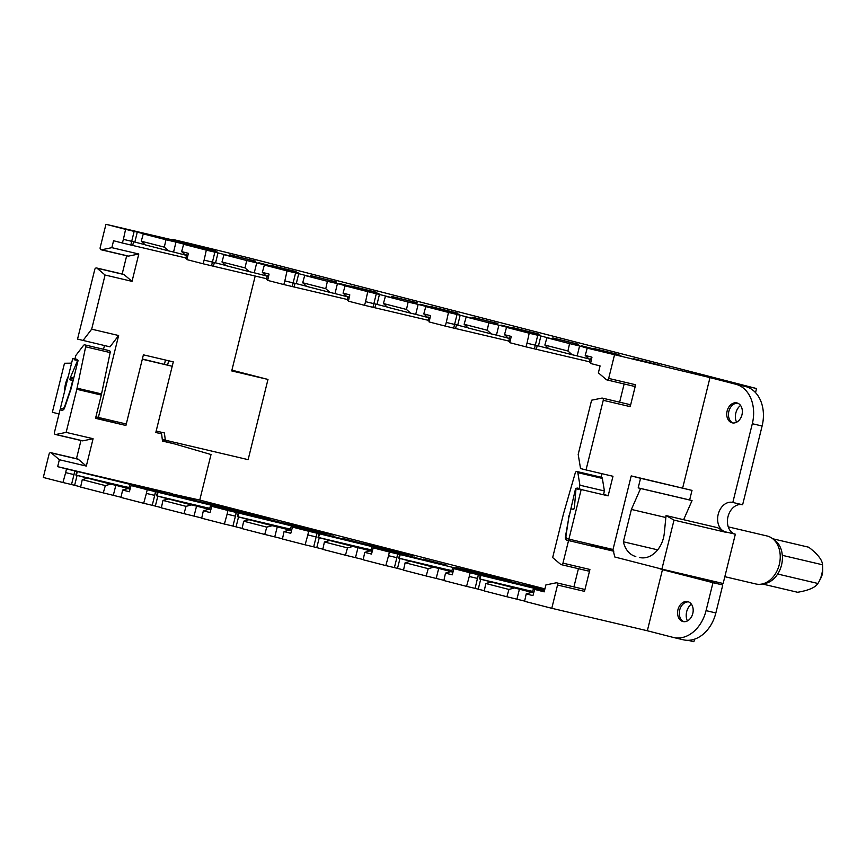 <?xml version="1.0" encoding="UTF-8"?>
<svg xmlns="http://www.w3.org/2000/svg" width="866" height="866" viewBox="0 0 866 866"><rect width="100%" height="100%" fill="white"/><g stroke="black" fill="none" stroke-linecap="round" stroke-linejoin="round"><path stroke-width="1.3" d="M569.557 343.596L546.879 337.762L544.866 345.069L567.934 351.001L569.557 343.596L579.592 345.956L577.157 355.904L589.064 358.968M546.879 337.762L556.914 340.121L540.882 335.997L538.446 345.935L548.698 348.576M567.934 351.001L572.069 354.703L548.871 348.738L544.866 345.069M527.004 343.207L529.202 333.215L506.513 327.37L504.51 334.687L511.232 336.419L509.847 342.709L525.998 346.865L527.004 343.207L538.446 345.935M529.202 333.215L540.882 335.997M506.513 327.37L516.547 329.73L498.87 325.183L496.445 335.131L508.342 338.195M510.691 338.909L508.515 338.346L504.51 334.687M488.835 322.823L466.157 316.988L464.144 324.295L468.149 327.965L491.358 333.93L487.212 330.238L488.835 322.823L498.87 325.183M491.358 333.93L496.445 335.131M464.144 324.295L487.212 330.238M466.157 316.988L476.192 319.348L460.16 315.224L457.724 325.172L467.976 327.803M446.282 322.444L448.48 312.442L425.801 306.607L423.788 313.914L430.51 315.646L429.125 321.946L445.276 326.092L446.282 322.444L457.724 325.172M448.48 312.442L460.16 315.224M425.801 306.607L435.825 308.956L418.148 304.41L415.723 314.358L427.62 317.421M429.969 318.136L427.793 317.573L423.788 313.914M408.124 302.05L385.435 296.215L383.421 303.522L387.427 307.192L410.636 313.167L406.49 309.465L408.124 302.05L418.148 304.41M410.636 313.167L415.723 314.358M383.421 303.522L406.49 309.465M385.435 296.215L395.47 298.575L379.438 294.451L377.002 304.399L387.254 307.04M365.56 301.671L367.758 291.669L345.079 285.834L343.066 293.141L349.788 294.873L348.413 301.173L364.554 305.319L365.56 301.671L377.002 304.399M367.758 291.669L379.438 294.451M345.079 285.834L355.103 288.194L337.426 283.637L335.001 293.585L346.898 296.648M349.247 297.363L347.071 296.811L343.066 293.141M327.402 281.288L304.713 275.442L302.699 282.76L306.716 286.419L329.914 292.394L325.768 288.692L327.402 281.288L337.426 283.637M329.914 292.394L335.001 293.585M302.699 282.76L325.768 288.692M304.713 275.442L314.748 277.802L298.716 273.678L296.28 283.626L306.542 286.267M284.838 280.898L287.036 270.896L264.357 265.061L262.344 272.368L269.077 274.1L267.691 280.4L283.832 284.557L284.838 280.898L296.28 283.626M287.036 270.896L298.716 273.678M264.357 265.061L274.392 267.421L256.704 262.863L254.279 272.812L266.176 275.875M268.525 276.6L266.349 276.038L262.344 272.368M246.68 260.514L223.991 254.68L221.977 261.987L225.994 265.646L249.191 271.621L245.046 267.919L246.68 260.514L256.704 262.863M249.191 271.621L254.279 272.812M221.977 261.987L245.046 267.919M223.991 254.68L234.026 257.029L217.994 252.904L215.569 262.853L225.82 265.494M204.116 260.125L206.314 250.122L183.635 244.288L181.622 251.595L188.355 253.327L186.969 259.627L203.109 263.784L204.116 260.125L215.569 262.853M206.314 250.122L217.994 252.904M183.635 244.288L193.67 246.648L175.993 242.101L173.557 252.049L185.454 255.102M187.803 255.827L185.627 255.264L181.622 251.595M165.958 239.741L143.28 233.907L141.266 241.213L145.272 244.883L168.469 250.848L164.324 247.146L165.958 239.741L175.993 242.101M168.469 250.848L173.557 252.049M141.266 241.213L164.324 247.146M143.28 233.907L153.304 236.256L137.272 232.131L134.847 242.079L145.098 244.721M123.394 239.352L125.592 229.349L105.955 224.294L100.185 247.568A1.894 1.418 -76.8 0 0 101.603 249.776L111.844 247.665L113.565 240.737L122.387 243.01L123.394 239.352L134.847 242.079M125.592 229.349L137.272 232.131M105.955 224.294L201.507 246.756L185.497 242.415L248.055 257.7L756.538 388.542L755.531 392.612M61.865 408.644L61.822 408.644A3.031 2.262 -76.8 0 0 61.822 408.644L60.414 408.276L72.69 358.676L76.554 359.206A1.515 1.137 -76.8 0 1 77.28 361.274L77.864 361.414M103.541 349.29L104.461 345.556M83.028 340.511L91.677 329.177L118.631 335.521L109.982 346.855L77.539 339.104L94.773 269.467A1.894 1.418 -76.8 0 1 97.046 268.211L105.078 275.02L132.033 281.353L123.99 274.544A1.894 1.418 -76.8 0 0 123.524 274.305L96.581 267.973M122.171 273.992L126.674 255.773M170.678 239.514A34.12 25.515 103.2 0 1 175.3 240.023A34.12 25.515 103.2 0 1 175.69 240.12M175.3 240.023L185.108 242.328A34.12 25.515 103.2 0 1 185.497 242.415M255.199 276.038L231.72 370.919L267.984 379.438L248.131 459.651L165.319 440.188L164.41 432.968L156.172 431.03L173.297 361.858L143.399 354.833L126.284 424.004L98.356 417.444L118.631 335.521M725.47 532.2L725.535 531.897A15.166 11.334 -76.8 0 1 723.435 531.042A15.166 11.334 -76.8 0 0 723.435 531.042L725.47 532.2L674.019 520.109L666.041 515.573L717.492 527.665L723.413 531.031A15.166 11.334 103.2 0 1 718.195 514.35A15.166 11.334 103.2 0 1 732.647 502.421A15.166 11.334 103.2 0 1 732.82 502.464L742.627 504.77L762.112 426.018A34.12 25.515 -76.8 0 0 745.594 386.55L719.787 379.903L756.538 388.542M742.281 504.683A15.166 11.334 -76.8 0 0 728.003 516.656A15.166 11.334 -76.8 0 0 735.342 534.203L723.142 583.511L661.884 569.114L614.773 556.99L613.009 549.488L631.217 475.899L692.01 490.394L640.559 478.303L638.188 487.872L689.639 499.963L692.01 490.394M740.527 405.418A11.756 8.79 -76.8 0 0 735.84 412.995A11.756 8.79 -76.8 0 0 736.576 422.229M732.82 502.464L752.316 423.723A34.12 25.515 -76.8 0 0 735.797 384.244L709.99 377.598L682.668 487.991M683.631 519.708L692.042 500.58L689.639 499.963M727.137 410.982A10.24 7.653 103.2 0 1 736.89 402.917A10.24 7.653 103.2 0 1 741.967 414.792A10.24 7.653 103.2 0 1 732.203 422.846A10.24 7.653 103.2 0 1 727.137 410.982M709.99 377.598L587.235 348.143L585.221 355.45L591.954 357.182L590.569 363.482L600.084 365.928L598.374 372.856L606.406 379.676A1.894 1.418 -76.8 0 0 606.871 379.903L633.825 386.247A1.894 1.418 -76.8 0 0 635.622 384.753L630.21 406.641A1.894 1.418 -76.8 0 0 629.268 404.444L602.314 398.111A1.894 1.418 -76.8 0 1 603.256 400.309L586.022 469.946L612.976 476.278L608.127 495.861L604.49 494.454A1.515 1.137 -76.8 0 0 604.262 494.399M581.183 489.528L577.535 488.121A1.515 1.137 -76.8 0 0 575.933 489.593L574.439 507.054A3.789 2.836 -76.8 0 1 574.31 507.833L573.638 509.425L571.019 508.753L568.745 517.944L565.996 535.61A3.031 2.262 -76.8 0 0 567.533 538.771L568.908 539.128L581.183 489.528L608.127 495.861M568.908 539.128L613.009 549.488M614.438 355.147L608.679 378.42L635.622 384.753M606.871 379.903A1.894 1.418 -76.8 0 0 608.679 378.42M587.235 348.143L579.592 345.956M591.402 359.682L589.237 359.119L585.221 355.45M572.069 354.703L577.157 355.904M618.984 354.67L593.156 348.305L618.93 354.844M659.34 365.051L633.522 358.686L659.297 365.236M581.681 345.837L621.128 355.991L581.584 346.238M538.262 333.897L512.434 327.532L538.208 334.081M578.618 344.289L552.8 337.924L578.575 344.462M500.959 325.064L540.406 335.218L500.862 325.464M457.54 313.124L431.712 306.759L457.497 313.308M497.896 323.516L472.078 317.151L497.853 323.689M420.237 304.291L459.684 314.445L420.14 304.691M376.818 292.362L350.99 285.996L376.775 292.535M417.185 302.743L391.356 296.378L417.131 302.916M339.515 283.518L378.962 293.671L339.418 283.918M296.096 271.588L270.279 265.223L296.053 271.762M336.463 281.97L310.634 275.604L336.409 282.143M258.793 262.755L298.24 272.898L258.696 263.145M215.374 250.815L189.557 244.45L215.331 250.988M255.741 261.196L229.912 254.831L255.686 261.38M178.071 241.982L217.528 252.136L177.974 242.383M537.212 345.631L536.292 349.301L534.409 348.846L537.764 335.218M525.998 346.865L534.409 348.846M187.153 258.804L185.865 258.469L186.601 254.745M133.613 241.776L132.682 245.446L185.963 257.971M132.682 245.446L122.387 243.01M590.753 362.659L589.475 362.324L590.201 358.6M536.292 349.301L589.573 361.826M510.031 341.886L508.753 341.55L509.479 337.827M456.49 324.858L455.57 328.528L508.851 341.052M455.57 328.528L445.276 326.092M429.309 321.113L428.031 320.788L428.757 317.064M375.768 304.085L374.848 307.755L428.129 320.279M374.848 307.755L364.554 305.319M348.587 300.34L347.309 300.015L348.035 296.291M295.046 283.312L294.126 286.992L347.407 299.517M294.126 286.992L283.832 284.557M267.865 279.566L266.587 279.242L267.323 275.518M214.324 262.539L213.404 266.219L266.685 278.744M213.404 266.219L203.109 263.784M457.042 314.455L453.687 328.073M376.32 293.682L372.965 307.3M295.598 272.909L292.253 286.527M214.876 252.136L211.531 265.765M134.154 231.363L130.809 244.991M111.844 247.665L138.798 254.009L132.033 281.353M91.677 329.177L105.078 275.02M101.127 249.776L128.081 256.109A1.894 1.418 -76.8 0 0 128.558 256.109L101.603 249.776M138.798 254.009L128.558 256.109M68.468 375.757L66.985 379.395A25.017 18.706 -76.8 0 0 64.539 391.649M59.007 413.98L52.361 412.27L64.495 363.265L66.823 363.233A15.166 11.334 -76.8 0 0 66.834 363.233L71.586 363.157M102.957 419.837L103.801 418.722M95.92 416.817L98.356 417.444M61.822 408.644A3.031 2.262 -76.8 0 0 64.614 406.598L70.417 389.722L72.69 380.52L70.081 379.849L73.123 380.564M73.209 380.185L70.081 379.849M69.897 379.405L70.222 378.128L73.534 378.897M73.718 378.139L70.471 377.37A3.789 2.836 -76.8 0 0 70.222 378.128M70.471 377.37L77.28 361.274M267.984 379.438L231.904 370.15M619.634 402.181L624.137 383.963M601.069 477.198L601.935 473.691M586.022 469.946L580.534 468.538L578.196 454.379L591.597 400.211L601.848 398.111A1.894 1.418 -76.8 0 1 602.314 398.111M674.019 520.109L661.884 569.114M725.535 531.897L735.342 534.203M666.041 515.573L664.309 533.11A25.017 18.706 -76.8 0 1 639.649 557.52A25.017 18.706 -76.8 0 1 639.368 557.444L641.132 557.78M657.673 549.845L623.379 541.78A25.017 18.706 -76.8 0 0 635.796 556.524M623.379 541.78L631.39 509.425L665.846 517.522M631.39 509.425L640.591 488.489L692.042 500.58M640.591 488.489L638.188 487.872M631.217 475.899L640.559 478.303M737.735 403.188A10.24 7.653 -76.8 0 0 728.847 411.382A10.24 7.653 -76.8 0 0 733.08 422.987M168.675 360.765L167.625 364.997M165.319 440.188L162.288 439.408M571.019 508.753L573.79 509.403M165.482 360.018L164.443 364.207M506.913 596.75L484.224 590.915L485.858 583.511L508.927 589.443L506.913 596.75L524.634 601.091M532.59 591.478L479.483 578.91L496.229 583.219L491.141 582.028L485.858 583.511M484.278 590.709L475.109 588.382L478.324 574.732L477.599 578.456L469.264 576.496L466.547 586.369L475.109 588.382M466.547 586.369L443.868 580.534L445.492 573.119L452.225 574.851L453.936 568.637L470.086 572.794L469.264 576.496M452.972 572.155L450.775 571.636L445.492 573.119M426.191 575.987L403.513 570.142L405.136 562.738L410.419 561.255L433.617 567.219L428.205 568.67L426.191 575.987L443.912 580.317M436.226 578.336L438.705 568.421L452.983 572.09M433.617 567.219L438.705 568.421M405.136 562.738L428.205 568.67M410.419 561.255L398.761 558.148L399.681 554.467L397.602 553.959L396.877 557.682L397.797 554.013M403.556 569.936L394.387 567.609L396.877 557.682L388.542 555.723L385.825 565.595L394.387 567.609M385.825 565.595L363.146 559.761L364.781 552.356L371.503 554.078L373.214 547.875L389.364 552.021L388.542 555.723M372.25 551.382L370.063 550.863L364.781 552.356M345.469 555.214L322.791 549.38L324.414 541.964L329.697 540.481L352.895 546.446L347.483 547.897L345.469 555.214L363.19 559.544M355.504 557.574L357.983 547.648L372.272 551.317M352.895 546.446L357.983 547.648M324.414 541.964L347.483 547.897M329.697 540.481L318.038 537.375L318.959 533.694L316.891 533.185L316.155 536.92L317.075 533.24M322.834 549.163L313.676 546.836L316.155 536.92L307.831 534.961L305.113 544.822L313.676 546.836M305.113 544.822L282.424 538.988L284.059 531.583L290.781 533.315L292.491 527.102L308.642 531.248L307.831 534.961M291.528 530.609L289.341 530.089L284.059 531.583M264.747 534.441L242.069 528.606L243.692 521.191L248.975 519.708L272.173 525.684L266.76 527.134L264.747 534.441L282.468 538.782M274.782 536.801L277.272 526.874L291.55 530.544M272.173 525.684L277.272 526.874M243.692 521.191L266.76 527.134M248.975 519.708L237.316 516.601L238.237 512.921L236.169 512.423L235.433 516.147L236.353 512.466M242.112 528.39L232.954 526.063L235.433 516.147L227.109 514.188L224.391 524.049L232.954 526.063M224.391 524.049L201.702 518.214L203.337 510.81L210.07 512.542L211.78 506.329L227.92 510.485L227.109 514.188M208.619 509.327L210.795 509.879L208.619 509.327L203.337 510.81M184.025 513.668L161.347 507.833L162.97 500.418L168.253 498.935L191.462 504.91L186.038 506.361L184.025 513.668L201.756 518.009M194.06 516.028L196.55 506.101L210.828 509.782M191.462 504.91L196.55 506.101M162.97 500.418L186.038 506.361M168.253 498.935L156.594 495.828L157.515 492.159L155.447 491.65L154.711 495.374L155.642 491.693M161.39 507.617L152.232 505.3L154.711 495.374L146.386 493.414L143.669 503.287L152.232 505.3M143.669 503.287L120.98 497.441L122.615 490.037L129.348 491.769L131.058 485.555L147.198 489.712L146.386 493.414M130.084 489.063L127.897 488.554L122.615 490.037M103.303 492.895L80.625 487.06L82.259 479.656L87.531 478.162L110.74 484.137L105.316 485.588L103.303 492.895L121.034 497.236M113.338 495.255L115.828 485.328L130.106 489.009M110.74 484.137L115.828 485.328M82.259 479.656L105.316 485.588M87.531 478.162L75.872 475.055L76.793 471.385L74.725 470.877L74 474.6L74.92 470.931M80.668 486.854L71.51 484.527L74 474.6L65.664 472.641L62.947 482.514L71.51 484.527M62.947 482.514L43.3 477.458L49.059 454.185A1.894 1.418 -76.8 0 1 51.332 452.929L78.276 459.261A1.894 1.418 -76.8 0 0 77.821 459.023L50.867 452.691M51.332 452.929L59.364 459.738L57.654 466.666L66.476 468.939L65.664 472.641M85.647 346.811L110.155 352.57A1.743 1.31 -76.8 0 0 109.268 350.633L84.771 344.874A1.743 1.31 -76.8 0 1 85.647 346.811L77.052 388.174A22.743 17.006 -76.8 0 1 76.803 389.299L66.141 432.383L93.084 438.716L82.844 440.826A1.894 1.418 -76.8 0 1 82.367 440.826L55.413 434.483A1.894 1.418 -76.8 0 1 54.482 432.286L60.057 409.748L62.06 410.224M95.596 418.105L125.916 425.477L142.305 359.238L172.204 366.275L155.815 432.502L161.596 433.866L162.505 441.086L174.748 443.966L162.462 440.805M112.32 420.724L112.006 421.959M172.204 366.275L142.37 359.011M76.457 458.709L80.971 440.491M174.748 443.966L211.023 454.531L199.754 500.072L544.909 588.88M694.51 639.173L693.893 641.706L687.961 640.31M682.949 639.703A34.12 25.515 -76.8 0 0 683.339 639.801A34.12 25.515 -76.8 0 0 715.857 612.944L722.774 584.983L659.968 568.854M691.349 604.122A11.756 8.79 -76.8 0 0 686.662 611.699A11.756 8.79 -76.8 0 0 687.398 620.933M673.142 637.398A34.12 25.515 -76.8 0 0 673.532 637.495A34.12 25.515 -76.8 0 0 706.05 610.638L712.978 582.677L662.458 569.676L647.335 630.762L673.142 637.398M692.789 613.496A10.24 7.653 103.2 0 1 683.036 621.55A10.24 7.653 103.2 0 1 677.959 609.675A10.24 7.653 103.2 0 1 687.723 601.621A10.24 7.653 103.2 0 1 692.789 613.496M569.222 515.995L575.619 488.381L578.824 489.615L579.917 485.209L577.838 472.652A1.743 1.31 -76.8 0 0 575.295 472.814L563.614 513.386A22.743 17.006 -76.8 0 0 563.322 514.491L552.66 557.574L560.692 564.383A1.894 1.418 -76.8 0 0 561.157 564.621L588.111 570.965A1.894 1.418 -76.8 0 0 589.919 569.471L584.496 591.359A1.894 1.418 -76.8 0 0 583.554 589.161L556.611 582.829A1.894 1.418 -76.8 0 1 557.542 585.026L551.783 608.3L647.335 630.762M659.946 568.616L662.458 569.676M566.072 537.169L565.379 537.007A3.031 2.262 -76.8 0 0 566.916 540.178L613.821 551.241M568.54 540.601L562.965 563.138L589.919 569.471M551.783 608.3L524.59 601.307L526.214 593.892L532.947 595.624L534.658 589.41L544.173 591.857L545.883 584.929L556.134 582.829A1.894 1.418 -76.8 0 1 556.611 582.829M533.694 592.929L531.497 592.409L526.214 593.892M516.937 599.11L519.427 589.194L533.705 592.864M491.141 582.028L519.427 589.194M514.339 587.992L508.927 589.443M528.78 590.504L532.612 591.402M533.878 592.247L515.92 588.046M533.77 592.636L497.452 583.294L516.017 587.657M398.761 558.148L451.868 570.716M448.058 569.731L451.89 570.629M453.156 571.484L435.208 567.273M453.048 571.863L416.73 562.521L435.306 566.884M318.038 537.375L371.146 549.942M367.336 548.957L371.168 549.867M372.434 550.711L354.486 546.5M372.326 551.101L336.008 541.748L354.584 546.11M237.316 516.601L290.424 529.169M286.614 528.184L290.456 529.094M291.712 529.938L273.764 525.738M291.604 530.328L255.286 520.975L273.862 525.348M156.594 495.828L209.713 508.396M205.902 507.422L209.734 508.32M210.99 509.165L193.042 504.965M210.893 509.554L174.564 500.212L193.14 504.575M75.872 475.055L128.991 487.623M125.18 486.649L129.012 487.547M130.268 488.392L112.32 484.191M130.171 488.781L93.842 479.439L112.418 483.802M531.497 592.409L533.683 592.972M479.483 578.91L480.403 575.24L478.519 574.786M470.086 572.794L478.324 574.732M147.198 489.712L155.447 491.65M157.515 492.159L221.328 507.671M227.39 509.998L210.676 505.17L244.981 513.235L221.447 507.173M227.509 509.5L261.684 518.063M211.78 506.329L285.336 523.616L261.813 517.565M227.92 510.485L236.169 512.423M238.237 512.921L302.05 528.444M308.112 530.771L291.398 525.943L325.703 534.008L302.169 527.946M308.231 530.273L342.406 538.825M292.491 527.102L366.058 544.389L342.525 538.338M308.642 531.248L316.891 533.185M318.959 533.694L382.772 549.217M388.834 551.534L372.12 546.717L406.425 554.77L382.891 548.719M388.953 551.047L423.128 559.598M373.214 547.875L446.78 565.162L423.247 559.1M389.364 552.021L397.602 553.959M399.681 554.467L463.494 569.99M469.545 572.307L452.842 567.479L487.136 575.544L463.613 569.492M469.675 571.82L503.85 580.372M453.936 568.637L527.502 585.936L503.969 579.874M480.403 575.24L544.205 590.753M544.378 591.034L533.564 588.252L544.433 590.807M534.658 589.41L544.227 591.662M172.226 493.966L199.754 500.072M172.312 493.62L57.654 466.666M66.476 468.939L74.725 470.877M76.793 471.385L140.606 486.898M146.668 489.225L129.954 484.397L164.259 492.462L140.725 486.411M146.787 488.727L180.972 497.29M131.058 485.555L204.614 502.843L181.091 496.792M414.478 555.929L361.003 543.047L414.478 555.929M544.682 589.811L522.436 584.582L544.562 590.276M269.51 518.626L199.559 501.501L269.51 518.626M333.756 535.156L280.281 522.274L333.756 535.156M455.992 567.49L511.676 580.945L455.992 567.49M450.775 571.636L452.961 572.199M370.063 550.863L372.239 551.425M289.341 530.089L291.517 530.652M127.897 488.554L130.073 489.117M93.084 438.716L86.319 466.07L78.276 459.261M59.364 459.738L86.319 466.07M76.803 389.299L101.3 395.058L95.541 418.332L125.916 425.477M84.771 344.874A1.743 1.31 -76.8 0 0 83.482 345.447L75.818 355.493L74.725 359.91L78.113 360.364L71.304 387.881A15.166 11.334 -76.8 0 1 70.828 389.527L64.506 408.124A3.031 2.262 -76.8 0 1 61.713 410.181A3.031 2.262 -76.8 0 0 61.713 410.181L61.746 410.181M60.057 409.748L61.681 410.17M55.413 434.483A1.894 1.418 -76.8 0 0 55.889 434.494L66.141 432.383M113.619 421.028L113.294 422.327M161.596 433.866L155.837 432.383M573.92 586.899L578.423 568.681M590.709 545.558L612.435 550.668L612.749 549.434M712.978 582.677L722.774 584.983M688.557 601.892A10.24 7.653 -76.8 0 0 679.68 610.075A10.24 7.653 -76.8 0 0 683.913 621.68M613.788 551.047L612.435 550.668M565.379 537.007L568.81 517.662M568.81 515.898A15.166 11.334 -76.8 0 0 568.464 517.587M561.157 564.621A1.894 1.418 -76.8 0 0 562.965 563.138M532.471 591.889L533.564 588.252M451.749 571.116L452.842 567.479M371.027 550.343L372.12 546.717M290.305 529.581L291.398 525.943M209.583 508.807L210.676 505.17M128.861 488.034L129.954 484.397M480.002 579.04L480.922 575.36M76.392 475.185L77.312 471.505M399.28 558.267L400.2 554.586M318.558 537.494L319.478 533.824M237.836 516.721L238.756 513.051M157.114 495.947L158.034 492.278M400.038 552.909L400.2 552.259M238.594 511.362L238.756 510.713M319.316 532.135L319.478 531.486M480.76 573.682L480.922 573.032M110.155 352.57L101.549 393.933L77.052 388.174M101.3 395.058A22.743 17.006 -76.8 0 0 101.549 393.933M603.472 494.767L604.414 490.968L602.346 478.411A1.743 1.31 -76.8 0 0 601.437 477.285L576.94 471.526M589.898 544.054A3.031 2.262 -76.8 0 0 591.424 545.937L566.916 540.178M579.917 485.209L604.414 490.968M724.831 576.68L755.802 583.965A24.638 18.424 -76.8 0 0 761.485 584.117L764.678 583.565A23.317 17.439 -76.8 0 0 775.904 576.518L777.711 574.028A23.317 17.439 -76.8 0 0 782.334 555.333L781.901 552.27A23.317 17.439 -76.8 0 0 774.853 540.297L772.234 538.381A24.638 18.424 -76.8 0 0 767.081 535.989L728.252 526.864M761.485 584.117A24.638 18.424 -76.8 0 0 774.269 575.468A24.638 18.424 -76.8 0 0 772.234 538.381M777.711 574.028L817.905 583.478L817.255 584.333C814.408 587.906 807.859 590.547 797.608 592.268L762.307 583.976M817.905 583.478A23.317 17.439 -76.8 0 0 819.139 581.357A23.317 17.439 -76.8 0 0 822.624 566.526A23.317 17.439 -76.8 0 0 822.527 564.784C822.299 559.956 817.71 554.11 808.757 547.225L772.764 538.771M782.334 555.333L822.527 564.784M762.112 426.018L752.316 423.723M745.594 386.55L735.797 384.244M603.256 400.309L630.21 406.641M123.99 274.544L97.046 268.211M66.985 379.395L67.537 379.525M639.942 557.585L639.368 557.444M603.602 494.248L604.49 494.454M478.227 589.151L480.717 579.224M397.505 568.377L399.995 558.451M316.783 547.604L319.273 537.689M236.061 526.831L238.551 516.915M155.35 506.069L157.829 496.142M74.628 485.296L77.106 475.369M715.857 612.944L706.05 610.638M557.542 585.026L584.496 591.359M82.844 440.826L55.889 434.494M577.838 472.652L602.346 478.411M820.827 578.142L822.7 570.153A12.557 9.396 103.2 0 1 820.827 578.142L819.139 581.357M604.381 494.421L603.602 494.237M683.339 639.801L673.532 637.495M822.7 570.153L822.624 566.526"/></g></svg>
